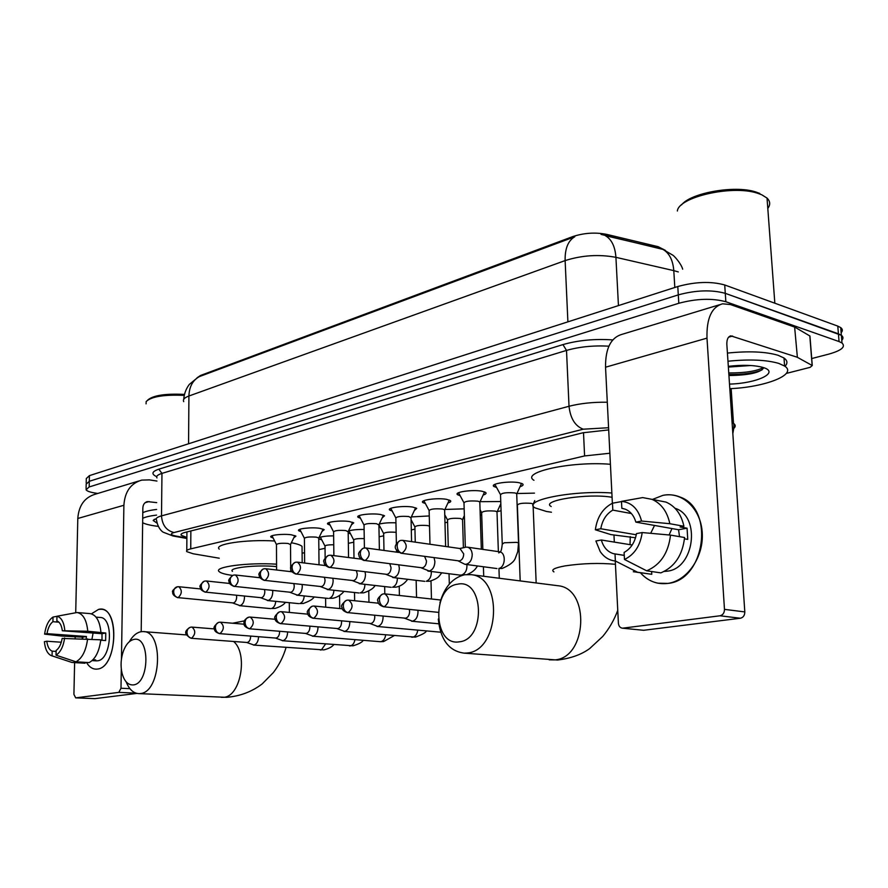 <?xml version="1.0" encoding="UTF-8"?>
<svg xmlns="http://www.w3.org/2000/svg" width="888" height="888" viewBox="0 0 888 888"><rect width="100%" height="100%" fill="white"/><g stroke="black" fill="none" stroke-linecap="round" stroke-linejoin="round"><path stroke-width="1.33" d="M496.603 487.512L493.928 486.48C489.488 483.716 509.623 480.697 519.203 482.739L522.632 483.916C523.742 484.859 522.877 485.769 520.046 486.68M460.162 495.726L457.575 494.705C453.502 492.085 472.616 489.344 482.029 491.242L485.658 492.463C486.668 493.34 485.825 494.194 483.139 495.027M425.408 503.574L422.899 502.575C419.158 500.077 437.34 497.58 446.586 499.345L450.394 500.599C451.304 501.431 450.482 502.231 447.929 502.997M392.207 511.066L389.776 510.089C386.336 507.725 403.663 505.427 412.742 507.081L416.716 508.358L414.319 510.6M360.473 518.248L358.108 517.282C354.945 515.029 371.484 512.931 380.397 514.485L384.526 515.773L382.184 517.871M330.103 525.108L327.816 524.164C324.897 522.033 340.703 520.102 349.461 521.556L353.724 522.866L351.437 524.83M301.01 531.701L298.79 530.769C296.093 528.749 311.244 526.973 319.835 528.327L324.22 529.648L321.989 531.49M273.127 538.017L270.962 537.107C268.465 535.187 283.006 533.544 291.442 534.82L295.937 536.141L293.762 537.873M516.938 493.539L534.465 493.129M480.086 501.676L500.754 501.542M444.932 509.457L464.158 508.846M411.344 516.916L429.27 515.95M380.308 527.206L378.954 526.906M379.22 524.087C383.616 522.965 389.188 522.555 395.948 522.832M350.438 533.688L348.196 533.089M348.451 531.013C351.981 529.859 357.187 529.348 364.102 529.47M321.789 539.904L318.759 538.827M318.892 537.839C321.234 536.552 326.151 535.897 333.633 535.864M665.456 250.449L658.208 246.698L606.604 234.354C595.282 232.157 584.004 232.9 572.76 236.597L200.588 375.446L197.058 377.777M609.856 453.246L584.593 455.933L190.742 548.862C187.29 549.705 185.969 550.638 186.78 551.637L193.096 553.757L219.236 558.208M302.098 553.213L304.551 552.691M318.87 549.628L325.041 548.318M348.351 543.345L353.757 542.191M379.132 536.785L383.705 535.808M411.311 529.914L414.951 529.148M444.977 522.743L447.596 522.177M462.803 518.936L464.457 518.581M480.242 515.218L481.718 514.907M497.225 511.599L501.076 510.778M533.266 503.918L533.832 503.796M500.876 505.117L500.088 505.328M97.791 493.451L96.215 493.217C90.454 492.352 87.068 491.208 86.047 489.788L89.177 486.957L678.809 303.274C696.503 298.579 712.187 298.068 725.851 301.731L839.06 341.558L838.427 333.821L841.369 335.298C843.356 336.796 843.489 338.483 841.791 340.337C843.489 338.483 843.356 336.796 841.369 335.298L725.285 293.34L838.427 333.821L837.784 326.107L840.725 327.605C842.712 329.126 842.856 330.836 841.158 332.723M678.809 303.274L678.299 294.883C695.97 290.132 711.632 289.621 725.285 293.34C711.632 289.621 695.97 290.132 678.299 294.883L89.288 481.296L678.299 294.883L677.788 286.524C695.437 281.707 711.077 281.185 724.719 284.97L837.784 326.107M86.169 484.182L89.288 481.296L86.169 484.182L86.081 488.666M663.414 249.284L605.416 235.697C611.632 239.372 615.14 246.587 615.917 257.331C598.912 254.168 581.973 255.256 565.123 260.595C564.879 248.607 568.109 240.659 574.791 236.741L199.534 376.534C192.807 380.142 189.266 386.635 188.911 396.015C184.393 397.702 182.673 399.578 183.727 401.642M86.192 483.039L86.291 478.565L89.41 475.635L677.788 286.524M839.06 341.558L842.013 343.012C845.92 346.808 841.524 350.516 828.804 354.112L811.721 358.552M608.691 429.914L583.05 432.756L185.159 532.378C181.751 533.266 180.442 534.232 181.241 535.298L186.88 537.44M97.391 669.064C93.085 669.574 89.444 667.365 86.458 662.437C89.1 666.844 92.319 669.086 96.126 669.164L97.391 669.064C118.426 667.376 119.425 603.463 98.524 609.412L100.777 609.246C120.18 608.569 116.972 667.743 97.391 669.064M82.229 638.661L82.362 637.14L82.229 638.661M91.42 613.852L98.524 609.412L91.42 613.852M156.943 481.052L149.439 479.886L141.758 480.108C130.769 483.294 124.82 491.675 123.887 505.272L121.456 659.007M138.739 481.019L95.527 494.139C84.693 497.28 78.788 505.394 77.8 518.481L75.713 612.764M75.18 636.907L75.147 638.383M74.614 662.615L73.915 694.394L75.691 697.857L94.583 698.623M135.92 693.14L118.814 692.374L75.791 697.857M118.814 692.374L120.99 688.244L129.914 688.655M121.301 668.897L120.99 688.244M136.907 693.406L94.927 698.645M141.192 631.701L142.846 507.925C143.068 504.484 144.589 502.364 147.408 501.598L156.699 502.63M56.122 651.404L52.17 651.148C49.295 649.972 47.508 646.664 46.798 641.236L61.305 642.224M56.976 616.316L53.025 617.049L52.914 621.7C49.961 623.942 47.996 627.927 46.997 633.666L86.425 636.507L86.158 638.816M52.914 621.7L58.919 622.177M91.952 639.182L93.107 633.033M92.985 659.762L95.693 659.928L92.097 660.628M96.437 617.16L99.911 617.449C113.997 616.894 111.744 659.729 97.547 660.805L95.86 660.85M100.744 640.215L105.639 640.559L105.772 633.022L87.768 631.246L62.338 630.758L102.009 633.699L101.998 640.304M46.997 633.666L44.6 634.121L61.705 636.063L82.784 637.162L82.64 638.683M62.338 630.758C61.583 625.274 59.762 622 56.865 620.912L56.976 616.239L77.034 612.52L90.11 613.619C96.193 614.785 99.789 620.99 100.921 632.234M100.788 639.815C99.223 651.581 95.338 659.185 89.122 662.592L75.957 661.815L56.022 655.178L56.144 650.46C59.13 648.273 61.139 644.255 62.16 638.428L100.788 639.815M77.034 612.52C83.084 613.686 86.658 619.935 87.768 631.246M87.612 638.872C86.036 650.726 82.151 658.374 75.957 661.815M44.6 634.121C45.854 625.663 48.662 619.968 53.025 617.049M56.976 616.239C61.305 617.404 63.914 622.077 64.813 630.291M64.635 637.973C63.337 646.63 60.462 652.358 56.022 655.178M52.17 651.148L52.059 655.844L71.95 662.459L85.093 663.225L85.115 662.359M71.95 662.459L51.604 655.733M52.059 655.844L51.304 655.633C47.441 653.846 45.133 649.195 44.4 641.669L46.798 641.236M86.425 636.507L82.784 637.162M105.772 633.022L102.009 633.699M158.186 526.362L156.399 526.14C149.917 525.274 145.332 524.131 142.646 522.721M156.965 523.099L153.18 520.479L156.321 518.525M142.702 518.337C145.377 516.971 149.994 515.895 156.554 515.096M142.779 512.731C145.454 511.344 150.061 510.245 156.621 509.446M146.065 403.851L146.187 401.52C151.393 396.548 164.08 394.505 184.238 395.382M147.841 399.922C153.446 395.315 165.645 393.484 184.46 394.416M133.256 684.914C149.695 683.86 150.25 635.364 133.91 639.415C129.482 640.415 125.952 644.344 123.343 651.215C120.868 658.474 120.424 665.745 122 673.026C124.198 681.207 127.95 685.17 133.256 684.914M129.348 641.702C132.667 635.952 136.541 632.633 140.959 631.734L142.979 631.59C164.08 630.425 161.405 692.585 140.138 693.561L139.283 693.628C133.633 693.55 129.26 689.621 126.163 681.84M290.676 565.556L291.386 565.667M291.342 542.768C297.025 543.789 300.588 544.999 302.042 546.375L302.064 548.784M276.568 566.622C257.021 564.535 227.539 567.765 232.478 571.339M232.478 575.413C225.297 574.414 220.868 573.171 219.192 571.65C212.92 566.988 247.53 562.315 276.557 564.18M219.258 549.128C213.231 544.166 245.876 539.205 274.647 540.992M459.218 641.835C486.125 639.704 484.071 577.999 457.553 584.204C431.546 587.268 433 646.431 459.218 641.835M439.926 602.797C444.455 587.024 452.68 577.677 464.624 574.747L471.162 574.669C503.441 577.145 499.722 651.17 466.966 653.002L464.18 653.146C449.039 651.137 440.415 639.771 438.295 619.047M551.437 512.221L546.509 511.488L535.053 507.869C521.256 500.521 572.693 490.054 611.854 493.007M612.076 497.291C588.222 492.995 539.849 500.566 551.204 506.526M533.954 480.297C520.179 472.283 571.395 461.005 610.411 464.28M246.598 642.446L253.979 645.032C256.765 644.155 258.286 641.425 258.563 636.84L258.563 636.707M246.797 642.468L247.341 642.457C249.35 641.824 250.449 639.848 250.649 636.518L250.638 636.086M333.744 544.766C327.916 544.766 325.008 545.265 325.019 546.275L325.141 557.831M275.369 638.028L282.85 640.681C285.758 639.782 287.346 636.985 287.612 632.3L287.612 631.934M275.58 638.05L276.168 638.039C278.266 637.384 279.409 635.353 279.609 631.967L279.576 631.268M364.258 538.628C357.553 538.428 354.046 538.927 353.724 540.148L354.001 558.23M396.148 532.345L395.882 532.301C388.544 531.812 384.471 532.301 383.66 533.766L383.982 550.449M305.45 633.41L313.031 636.141C316.084 635.209 317.726 632.345 317.993 627.561L317.971 626.917M305.683 633.433L306.305 633.422C308.502 632.733 309.69 630.669 309.879 627.194L309.812 626.218M429.526 526.129L427.483 525.541C419.924 525.03 415.728 525.552 414.907 527.106L415.251 542.146M336.929 628.571L344.622 631.379C347.807 630.425 349.528 627.483 349.783 622.588L349.728 621.655M280.963 623.631C285.603 619.424 285.769 615.451 281.463 611.688L280.331 611.71C277.8 612.132 276.434 613.985 276.235 617.249C276.534 620.901 278.111 623.021 280.963 623.631L337.851 628.582C340.148 627.883 341.392 625.751 341.569 622.199L341.458 620.901M462.57 519.735L460.506 518.481C452.691 517.948 448.362 518.514 447.53 520.157L448.274 546.864M369.93 623.498L377.711 626.406C381.052 625.407 382.839 622.399 383.083 617.382L382.994 616.106M313.708 618.281C318.548 613.985 318.725 609.912 314.219 606.049L313.02 606.071C310.478 606.493 309.113 608.38 308.924 611.721C309.246 615.462 310.844 617.648 313.708 618.281L370.895 623.509C373.304 622.788 374.592 620.612 374.78 616.971L374.581 615.295M497.014 512.398L496.991 511.71L495.038 511.088C486.957 510.545 482.495 511.144 481.651 512.898L482.839 549.383M404.54 618.192L412.421 621.178C415.917 620.146 417.782 617.06 418.015 611.921L417.86 610.256M348.118 612.653C353.169 608.28 353.346 604.106 348.651 600.122L347.363 600.133C344.799 600.566 343.445 602.497 343.279 605.916C343.612 609.745 345.232 611.987 348.118 612.653L405.572 618.203C408.091 617.449 409.435 615.206 409.612 611.488L409.29 609.379M533.078 504.706L533.044 503.962L531.191 503.363C522.832 502.786 518.226 503.429 517.371 505.294L518.781 543.145M290.531 544.599L287.99 543.445C281.074 542.99 277.234 543.412 276.468 544.699L276.59 569.996M232.645 602.952L240.004 605.616C242.724 604.673 244.211 601.953 244.489 597.458L244.411 596.114M177.656 597.68C173.993 596.048 172.361 594.239 172.738 592.24C171.75 591.23 173.327 589.41 177.467 586.757C175.125 587.223 173.859 588.888 173.648 591.752C173.893 595.093 175.402 597.058 178.155 597.646L233.433 602.952C235.398 602.264 236.474 600.299 236.674 597.047L236.486 595.315M323.143 529.126L318.825 537.973L316.261 537.14C309.135 536.674 305.195 537.118 304.429 538.494L304.628 563.025M260.628 597.735L268.098 600.477C270.929 599.511 272.483 596.725 272.749 592.13L272.627 590.487M205.805 592.163C209.901 588.233 210.123 584.515 206.449 580.996L205.073 581.03C202.719 581.496 201.443 583.194 201.243 586.124C201.509 589.532 203.03 591.541 205.805 592.163L261.483 597.735C263.525 597.036 264.635 595.015 264.835 591.697L264.569 589.643M348.185 531.812L345.765 530.569C338.417 530.069 334.365 530.558 333.588 532.012L333.877 555.644M289.865 592.296L297.447 595.115C300.41 594.105 302.02 591.264 302.275 586.568L302.087 584.582M234.732 586.413C238.994 582.428 239.216 578.621 235.398 575.013L233.955 575.035C231.579 575.513 230.303 577.233 230.114 580.23C230.392 583.716 231.935 585.78 234.732 586.413L290.776 592.296C292.907 591.563 294.072 589.499 294.261 586.102L293.861 583.682M378.91 524.986L376.568 523.709C368.986 523.187 364.813 523.698 364.036 525.252L364.413 547.985M320.446 586.602L328.138 589.499C331.224 588.466 332.9 585.547 333.155 580.752L332.878 578.377M265.024 580.408C269.464 576.334 269.697 572.449 265.723 568.731L264.191 568.764C261.816 569.23 260.528 570.995 260.351 574.059C260.65 577.622 262.204 579.742 265.024 580.408L321.423 586.602C323.654 585.847 324.853 583.727 325.041 580.253L324.464 577.411M411.033 517.859L408.769 516.527C400.943 515.984 396.636 516.539 395.848 518.181L396.381 543.667M352.458 580.641L360.251 583.627C363.492 582.55 365.234 579.564 365.479 574.658L365.068 571.85M296.792 574.092C301.421 569.963 301.665 565.989 297.524 562.16L295.904 562.182C293.506 562.659 292.23 564.457 292.063 567.587C292.374 571.239 293.95 573.404 296.792 574.092L353.502 580.641C355.833 579.853 357.087 577.688 357.265 574.136L356.432 570.806M444.633 510.4L444.622 509.712L442.457 509.024C434.365 508.458 429.925 509.046 429.137 510.8L429.981 544.244M386.025 574.392L393.906 577.478C397.302 576.368 399.112 573.293 399.356 568.264L398.768 564.968M330.125 567.476C334.954 563.281 335.209 559.207 330.902 555.255L329.171 555.278C326.773 555.755 325.496 557.586 325.341 560.794C325.674 564.535 327.261 566.766 330.125 567.476L387.113 574.392C389.555 573.581 390.875 571.35 391.042 567.721L389.821 563.825M479.831 502.586L479.809 501.831L477.744 501.165C469.364 500.566 464.779 501.209 463.991 503.074L465.323 547.286M421.245 567.843L429.215 571.028C432.767 569.863 434.665 566.711 434.898 561.571L434.066 557.697M365.157 560.528C370.196 556.265 370.474 552.103 366 548.007L364.147 548.018C361.727 548.495 360.45 550.371 360.317 553.646C360.672 557.486 362.282 559.773 365.157 560.528L422.388 567.843C424.952 566.999 426.318 564.713 426.484 560.983L424.608 556.421M521.278 483.949L521.866 483.494M516.727 494.394L516.694 493.573L514.74 492.918C506.06 492.296 501.32 492.984 500.521 494.982L502.231 543.456M458.275 560.961L464.779 564.257L466.289 564.246C470.03 563.036 472.005 559.806 472.227 554.534C471.905 550.438 470.318 547.985 467.454 547.175L465.778 547.175M401.121 553.246L459.44 560.95C462.126 560.073 463.558 557.731 463.714 553.912L459.995 548.529M667.909 583.405C657.142 584.726 647.974 581.174 640.403 572.749C645.276 578.299 651.093 581.773 657.875 583.194L667.909 583.405C687.39 580.763 703.895 556.743 702.23 532.634C700.854 508.48 681.995 491.242 662.881 495.371C668.842 494.194 674.625 494.771 680.208 497.102C714.984 509.179 704.905 580.352 667.909 583.405M630.014 544.655L630.302 536.607L630.014 544.655M652.447 499.445L662.881 495.371L652.447 499.445M797.38 357.32L794.627 327.073L797.38 357.32L812.265 365.545L810.078 367.355L786.335 373.415M794.627 327.073L730.48 304.562L722.632 303.807C711.688 306.893 706.471 318.337 706.992 338.128L724.475 609.368L744.81 611.921L726.85 344.5C726.695 339.494 728.027 336.619 730.824 335.864L796.936 357.143M795.071 327.272L809.945 336.019L810.011 336.907M719.635 304.717L622.088 334.321C610.877 337.507 605.361 348.462 605.538 367.21L612.376 503.252M613.974 535.12L614.33 542.113M615.273 560.994L618.403 623.232C618.714 626.107 620.002 627.749 622.266 628.16L643.611 630.291L622.266 628.16M744.81 611.921C744.743 615.428 743.267 617.526 740.359 618.237L719.99 615.784L622.988 628.138M719.99 615.784C722.91 615.062 724.408 612.92 724.475 609.368M740.359 618.237L643.611 630.291M669.108 534.965L671.961 528.56M624.264 555.411L613.63 553.712C607.536 551.892 603.44 547.319 601.343 540.004L632.167 544.999M636.263 534.776L600.799 528.76C602.33 520.124 606.326 513.908 612.809 510.123L631.368 513.53M650.693 533.311L654.523 525.452M674.991 508.247L675.402 508.402C701.054 516.561 694.294 568.686 667.21 571.173L664.213 571.439M684.481 538.827L687.745 539.393L687.068 528.194L680.13 526.95L683.915 526.262L669.841 523.709L641.558 521.045L635.864 522.122L678.565 529.736L679.52 536.652M600.799 528.76L595.36 529.792L610.889 534.598L635.53 537.773M657.087 500.355L666.033 502.109C675.335 506.216 681.296 514.274 683.915 526.262M684.581 537.529C682.528 555.266 674.614 567.044 660.85 572.871L646.686 570.806L624.475 559.473L624.109 552.425C630.758 548.729 634.876 542.457 636.474 533.599L642.191 532.556L670.507 535.098L684.581 537.529M623.598 508.658L621.844 508.325L621.489 501.376L642.701 497.591L651.981 499.345C661.283 503.485 667.243 511.61 669.841 523.709M670.507 535.098C668.409 553.002 660.472 564.901 646.686 570.806M621.5 501.587L612.465 503.207L612.809 510.123M595.36 529.792C597.125 517.094 602.83 508.236 612.465 503.207M621.489 501.376C631.634 502.375 638.328 508.935 641.558 521.045M642.191 532.556C640.315 545.687 634.409 554.656 624.475 559.473M621.844 508.325L625.063 509.113C630.325 511.222 633.921 515.562 635.864 522.122M615.018 553.99L615.373 561.005L637.584 572.26L651.77 574.292L651.614 571.528M651.77 574.292L636.652 572.205M637.584 572.26L633.311 571.728M615.373 561.005C609.135 560.384 604.062 557.209 600.155 551.47L595.892 541.003L601.343 540.004M687.068 528.194L678.565 529.736M677.355 211C678.532 197.158 731.568 184.793 757.009 193.062L761.693 194.738L767.032 198.079C770.273 201.254 770.54 204.706 767.798 208.458M727.971 361.227C749.306 359.085 766.211 359.795 778.698 363.381L784.604 366.056C798.023 374.447 765.29 387.235 729.814 388.689M727.427 353.08C748.728 350.904 765.623 351.637 778.099 355.278L784.004 358.008C787.501 360.539 787.845 363.314 785.003 366.344M728.371 367.066L750.837 365.512M728.315 366.333C742.79 364.691 754.367 365.068 763.058 367.466L763.081 367.477C780.385 372.427 757.009 383.438 729.514 384.093M728.937 375.513C748.54 375.28 760.128 372.749 763.702 367.943M681.551 204.895C690.476 192.985 734.165 185.037 755.333 191.83L759.806 193.44M728.859 374.492C743.489 374.614 754.567 373.071 762.093 369.863M728.759 372.96C745.01 372.993 756.532 371.195 763.325 367.554M200.588 375.446L200.588 376.146M572.76 236.597L572.804 237.496M606.604 234.354L606.693 235.997M658.208 246.698L658.285 247.996M190.864 530.946L190.742 548.862M583.505 432.645L584.593 455.933M567.898 321.845L565.123 260.595L188.911 396.015L188.567 443.767M661.294 248.673L662.936 249.406C669.308 253.069 672.938 260.14 673.792 270.629L615.917 257.331L618.448 305.594M678.321 271.939L673.792 270.629L674.813 287.479M89.41 475.635L89.177 486.957M724.719 284.97L725.851 301.731M156.71 476.678C151.071 474.07 151.781 471.561 158.83 469.175L562.948 344.6C578.188 340.248 594.805 338.683 612.787 339.915M608.58 427.727L583.261 429.193L174.026 532.534C169.941 533.766 170.54 534.931 175.813 536.019L172.949 535.975L163.248 532.212C163.925 532.622 158.086 529.992 156.499 519.88C155.478 518.426 157.143 517.082 161.505 515.873L161.96 473.393C157.62 474.758 155.966 476.268 156.976 477.933M732.089 422.544L733.488 423.343C735.675 424.908 735.775 426.606 733.799 428.449M174.026 532.534C166.367 530.636 162.193 525.086 161.505 515.873L569.019 406.271L566.511 350.416L161.96 473.393L158.83 469.175M583.261 429.193C575.147 426.118 570.396 418.47 569.019 406.271C580.33 403.374 593.095 402.031 607.303 402.231M608.89 346.165C593.45 345.354 579.331 346.775 566.511 350.416L562.948 344.6M175.813 536.019L186.88 538.028M123.887 505.272L77.8 518.481M149.173 501.554L145.11 502.697M221.179 697.291L223.609 697.291C240.626 696.88 248.374 653.69 233.611 641.48M244.378 620.879L232.556 623.232M549.206 659.828L554.512 659.895C587.29 658.308 590.342 588.333 557.986 585.736L556.987 585.614M615.44 564.313C599.311 562.792 582.55 563.314 565.145 565.878C554.389 567.854 550.66 569.852 553.934 571.883M190.088 627.328C185.159 630.613 182.873 633.621 191.175 638.283L191.542 638.261C195.638 634.298 195.793 630.58 192.019 627.106L214.419 628.915M191.542 638.261C188.756 637.717 187.235 635.741 186.98 632.334C187.213 629.281 188.567 627.55 191.053 627.128L192.019 627.106M320.302 650.005L321.356 649.938L325.508 644.066M218.459 622.421C214.585 625.43 213.231 627.561 214.408 628.826C214.341 630.946 216.073 632.556 219.58 633.632L219.98 633.61C224.242 629.57 224.409 625.763 220.457 622.199L244.111 624.209M219.98 633.61C217.172 633.044 215.629 631.024 215.362 627.539C215.584 624.419 216.95 622.643 219.447 622.222L220.457 622.199M349.472 645.931L350.605 645.865C352.869 645.132 354.312 643.056 354.934 639.638M249.761 628.737C246.931 628.149 245.366 626.073 245.077 622.51C245.288 619.325 246.653 617.515 249.173 617.093C243.101 619.513 243.967 622.999 244.011 623.565C243.656 625.552 245.421 627.283 249.306 628.771L249.761 628.737C254.201 624.619 254.368 620.723 250.238 617.071L275.258 619.291M379.92 641.669L381.119 641.602C383.549 640.814 385.07 638.605 385.658 634.987M411.732 637.229L412.998 637.151C415.617 636.296 417.205 633.943 417.749 630.114M382.439 594.116C378.188 597.48 376.701 599.877 377.988 601.309C377.977 603.674 379.842 605.483 383.583 606.759L384.304 606.726C389.588 602.286 389.776 598.013 384.87 593.883L440.703 600.01M384.304 606.726C381.407 606.049 379.775 603.74 379.409 599.811C379.553 596.303 380.919 594.327 383.483 593.905L384.87 593.883M285.459 602.308C283.849 604.728 280.397 606.77 275.102 608.413L271.584 608.513C273.948 607.581 275.336 605.183 275.757 601.354M178.155 597.646C182.096 593.795 182.306 590.154 178.788 586.724L200.755 588.955M314.052 596.958C313.164 599.023 309.59 601.187 303.352 603.452L299.878 603.529C302.408 602.508 303.863 599.988 304.218 595.937M343.9 591.353C344.056 591.486 339.449 597.091 332.845 598.257L329.404 598.323C332.134 597.224 333.644 594.538 333.921 590.276M375.069 585.481C373.615 588.344 369.808 590.798 363.658 592.84L360.262 592.884C363.203 591.686 364.768 588.833 364.946 584.326M407.67 579.298C404.54 583.682 400.61 586.302 395.882 587.168L392.529 587.201C395.715 585.88 397.336 582.839 397.391 578.066M441.791 572.804L439.349 575.89C437.973 577.844 434.732 579.62 429.626 581.24L426.307 581.252C429.781 579.786 431.457 576.534 431.335 571.484M462.437 575.258L460.017 575.113L461.716 575.002C465.501 573.382 467.221 569.896 466.899 564.546M399.955 540.626C392.441 546.386 394.76 549.705 400.921 553.224L402.02 553.202C407.27 548.895 407.581 544.633 402.941 540.392L460.273 548.573M402.02 553.202C399.134 552.425 397.502 550.072 397.125 546.142C397.247 542.779 398.512 540.859 400.932 540.381L402.941 540.392M518.559 543.611L518.537 542.912L516.572 542.357L504.262 542.757L502.253 544.155C501.332 553.324 500.055 551.837 498.712 552.902M516.694 493.573L518.537 542.912L517.737 551.748L515.362 558.119C514.074 561.827 509.645 565.279 502.075 568.486L498.867 568.464C505.594 567.143 506.204 552.614 499.589 551.803L499.178 551.748M706.992 338.128L605.538 367.21M732.622 336.03L728.593 337.174M812.154 365.468L809.823 335.942M493.928 486.48L493.872 484.992M457.575 494.705L457.531 493.351M422.899 502.575L422.866 501.332M389.776 510.089L389.754 508.957M358.108 517.282L358.097 516.25M327.816 524.164L327.805 523.232M298.79 530.769L298.779 529.925M270.962 537.107L270.951 536.341M186.924 531.934L186.791 550.505M601.032 234.388L662.936 249.406L672.938 255.245C674.247 255.999 681.229 263.647 682.672 269.186M197.957 377.3L189.322 384.415C186.036 388.766 184.171 393.728 183.738 399.323M840.725 327.605L842.013 343.012M732.833 433.533C734.01 427.827 734.232 424.431 733.488 423.343L731.146 388.622M173.404 536.052L186.88 538.483M181.252 534.099L181.241 535.298M147.408 501.598L146.631 501.809M75.691 697.857L94.827 698.645M92.652 660.65L96.526 660.883M154.457 519.269L153.18 520.479M286.069 647.474C283.361 656.654 279.132 665.001 273.404 672.516L262.182 683.927C251.892 691.741 240.026 696.214 226.595 697.335L139.283 693.628M186.458 634.92L143.789 631.657M289.299 602.686L289.366 612.431M302.175 562.726L302.042 546.375M617.748 610.334C614.241 619.902 609.224 628.615 602.697 636.485L589.688 648.562C581.451 654.589 570.762 658.419 557.597 660.028L464.18 653.146M557.131 585.625L471.162 574.669M339.571 595.482L339.738 608.558M253.48 645.065L323.854 649.894C328.66 648.673 331.968 646.941 333.755 644.71M324.919 545.954L320.49 537.373M325.596 598.157L325.707 607.181M191.175 638.283L246.975 642.479M368.764 591.053L368.953 602.231M282.295 640.714L353.058 645.82C358.785 644.055 362.193 642.213 363.281 640.315M353.624 539.804L349.095 531.102M354.523 592.507L354.645 600.743M219.58 633.632L275.757 638.061M399.212 586.269L399.411 595.482M312.421 636.174L380.186 641.691L383.538 641.58L394.083 635.708M383.549 533.377L379.043 524.819M384.671 586.568L384.815 593.883M249.306 628.771L305.861 633.444M250.238 617.071L249.173 617.093M280.464 623.665C276.701 622.31 274.925 620.612 275.114 618.559C273.837 617.515 275.236 615.306 279.32 611.921M431.002 580.985L431.468 599M343.945 631.424L415.373 637.14C422.699 634.387 426.329 632.3 426.262 630.891M281.463 611.688L307.958 614.174M414.774 526.684L411.077 519.713M416.15 580.319L416.55 597.369M313.153 618.303C309.424 617.005 307.603 615.273 307.714 613.12C306.404 612.01 307.836 609.734 311.999 606.282M462.67 519.236L464.369 515.562M462.548 519.114L463.403 547.752M314.219 606.049L342.357 608.813M447.397 519.691L444.755 514.774M449.028 573.726L449.317 584.093M440.681 632.189L376.945 626.44M347.486 612.676C343.778 611.444 341.936 609.668 341.969 607.348C340.67 606.071 342.124 603.74 346.331 600.355M497.125 511.843L500.832 503.707M496.991 511.71L498.368 551.626M498.956 568.72L499.289 578.255M348.651 600.122L378.577 603.23M481.496 512.376L480.064 509.723M483.405 566.744L483.716 576.268M438.75 623.798L411.555 621.212M533.189 504.095L534.765 500.599M533.044 503.962L536.163 582.961M518.792 543.356L520.19 580.919M383.583 606.759L438.161 612.332M290.609 544.266L294.894 535.575M290.531 544.166L290.709 571.639M276.379 544.399L271.972 535.753M270.607 608.613L239.316 605.649M178.788 586.724L177.467 586.757M205.261 592.196C201.598 590.687 199.944 589.022 200.299 587.212C199.156 586.435 200.444 584.448 204.151 581.252M318.748 537.862L319.025 564.79M206.449 580.996L229.726 583.471M304.329 538.15L299.8 529.337M298.812 603.629L267.344 600.521M234.121 586.446C230.469 584.959 228.793 583.272 229.093 581.385C227.95 580.497 229.259 578.454 233.022 575.258M348.274 531.401L352.658 522.288M348.174 531.29L348.551 557.531M235.398 575.013L260.106 577.755M333.477 531.635L328.849 522.699M328.249 598.434L296.603 595.149M264.347 580.43C260.672 578.92 258.974 577.189 259.263 575.246C258.108 574.292 259.44 572.205 263.248 568.986M379.01 524.531L383.45 515.207M378.91 524.42L379.376 549.816M265.723 568.731L292.03 571.794M363.914 524.83L359.185 515.784M358.996 592.995L327.195 589.543M296.026 574.125C292.385 572.671 290.665 570.906 290.876 568.808C289.732 567.743 291.086 565.612 294.949 562.415M411.133 517.36L415.639 507.792M411.022 517.238L411.577 541.625M297.524 562.16L325.619 565.589M395.715 517.715L390.887 508.558M396.525 550.216L396.559 552.147M391.142 587.312L359.207 583.671M329.27 567.51C325.663 566.089 323.931 564.28 324.065 562.082C322.921 560.916 324.298 558.719 328.216 555.511M444.744 509.845L449.306 500.033M444.622 509.712L445.632 546.486M330.902 555.255L361.083 559.129M428.982 510.289L424.042 501.01M424.775 581.351L392.729 577.511M364.191 560.55C360.617 559.163 358.863 557.309 358.941 554.989C357.809 553.69 359.218 551.448 363.17 548.251M479.953 501.975L484.571 491.897M479.809 501.831L481.329 549.173M366 548.007L398.734 552.436M463.814 502.508L458.763 493.118M477.533 565.967L476.157 567.965C474.203 570.707 471.217 572.871 467.221 574.458M460.017 575.113L427.883 571.051M516.86 493.717L521.545 483.361M499.378 551.77L467.454 547.175M459.773 548.495L464.813 547.463M500.333 494.35L495.149 484.848M496.969 568.553L465.035 564.302M730.824 335.864L730.058 336.075M812.265 365.545L809.945 336.019M613.63 553.712L624.264 555.344M651.981 499.345L666.033 502.109M774.836 303.208L767.032 198.079M784.604 366.056L784.004 358.008M755.333 191.83L757.009 193.062"/></g></svg>
